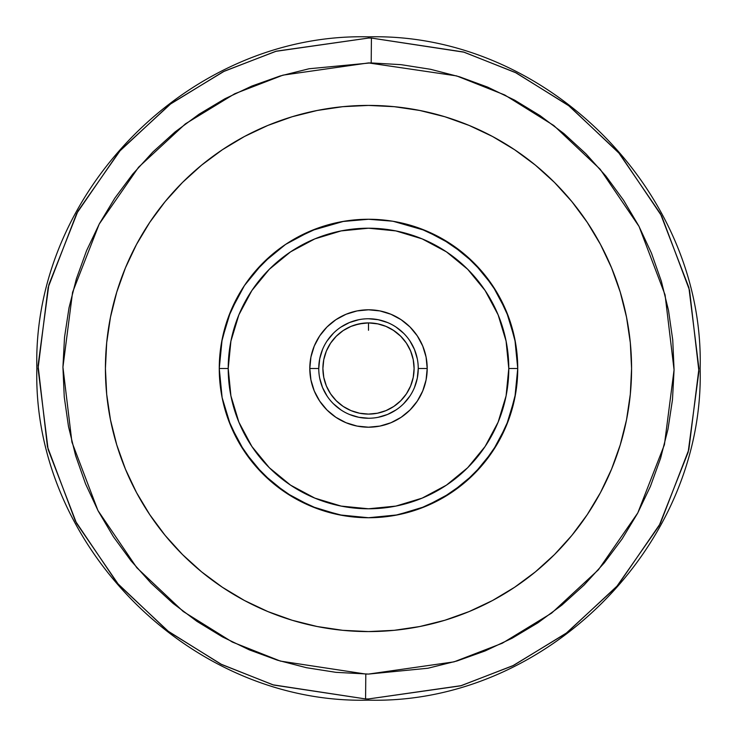 <?xml version="1.0" encoding="UTF-8"?>
<svg xmlns="http://www.w3.org/2000/svg" width="737" height="737" viewBox="0 0 737 737"><rect width="100%" height="100%" fill="white"/><g stroke="black" fill="none" stroke-linecap="round" stroke-linejoin="round"><path stroke-width="1.11" d="M371.199 62.94L401.057 64.663L430.601 69.306L459.547 76.805L487.618 87.104L514.555 100.094L540.092 115.654L563.98 133.637L586.007 153.867L605.943 176.152L623.603 200.28L638.822 226.019L651.453 253.123L661.375 281.331L668.496 310.378L672.743 339.978L674.069 369.854L672.476 399.712L667.971 429.275L660.592 458.257L650.421 486.374L637.551 513.367L622.102 538.968L604.229 562.939L584.091 585.049L561.898 605.086L537.844 622.857L512.178 638.196L485.13 650.946L456.958 660.988L427.948 668.238L368.5 674.079L454.01 661.863L502.284 643.235L551.626 613.12L598.426 569.775L637.791 512.934L664.424 444.706L674.069 369.854L665.078 294.911L639.053 226.452L600.194 169.27L553.782 125.511L504.707 94.962L456.599 75.902L368.5 62.921L282.99 75.137L234.716 93.765L185.374 123.88L138.574 167.225L99.209 224.066L72.576 292.294L62.931 367.146L71.922 442.089L97.947 510.548L136.806 567.73L183.218 611.489L232.293 642.038L280.401 661.098L365.801 674.06L365.58 698.934L273.62 685.032L221.782 664.581L168.828 631.793L118.666 584.773L76.519 523.233L48.117 449.432L38.057 368.491L48.145 287.458L76.694 213.444L119.145 151.665L169.768 104.488L223.256 71.682L275.638 51.369L368.5 38.057A330.443 330.443 0 0 1 371.42 38.066L371.199 62.94L368.5 62.921L371.199 62.94L371.42 38.066A330.443 330.443 0 0 0 368.5 38.057L276.421 51.148L224.407 71.13L171.168 103.447L120.582 150.026L77.901 211.187L48.854 284.731L38.066 365.589L47.444 446.705L75.331 520.967L117.238 583.114L167.446 630.743L220.639 664.019L272.837 684.793L365.58 698.934A330.443 330.443 0 0 0 368.5 698.943L368.5 700.15L368.5 698.943L460.579 685.852L512.593 665.87L565.832 633.553L616.418 586.974L659.099 525.813L688.146 452.269L698.934 371.411L689.556 290.295L661.669 216.033L619.762 153.886L569.554 106.257L516.361 72.981L464.163 52.207L371.42 38.066L463.38 51.968L515.218 72.419L568.172 105.207L618.334 152.227L660.481 213.767L688.883 287.568L698.943 368.509L688.855 449.542L660.306 523.556L617.855 585.335L567.232 632.512L513.744 665.318L461.362 685.631L368.5 698.943A330.443 330.443 0 0 1 365.58 698.934L365.801 674.06L368.5 674.079L335.943 672.337L306.399 667.694L277.453 660.195L249.382 649.896L222.445 636.906L196.908 621.346L173.02 603.363L150.993 583.133L131.057 560.848L113.397 536.72L98.178 510.981L85.547 483.877L75.625 455.669L68.504 426.622L64.257 397.022L62.931 367.146L64.524 337.288L69.029 307.725L76.408 278.743L86.579 250.626L99.449 223.633L114.898 198.032L132.771 174.061L152.909 151.951L175.102 131.914L199.156 114.143L224.822 98.804L251.87 86.054L280.042 76.012L309.052 68.762L370.389 62.931M368.5 36.85L368.5 38.057L368.5 36.85C191.298 32.281 32.281 191.279 36.85 368.5C32.281 545.73 191.316 704.729 368.5 700.15C545.684 704.729 704.719 545.73 700.15 368.5C704.719 191.279 545.702 32.281 368.5 36.85M413.227 377.399L414.102 368.5A45.602 45.602 0 0 1 368.5 414.102A45.602 45.602 0 0 1 322.898 368.5L323.773 377.399L326.371 385.948L330.581 393.834L336.256 400.744L343.166 406.419L351.052 410.629L359.601 413.227L368.5 414.102L377.399 413.227L385.948 410.629L393.834 406.419L400.744 400.744L406.419 393.834L410.629 385.948L413.227 377.399L414.102 368.5L413.227 359.601L410.629 351.052L406.419 343.166L400.744 336.256L393.033 330.056M352.959 325.625L358.836 323.93L368.5 322.898L359.601 323.773L351.052 326.371L343.166 330.581L336.256 336.256L330.581 343.166L326.371 351.052L323.773 359.601L322.898 368.5L323.773 377.399M393.834 330.581L385.948 326.371L377.399 323.773L368.5 322.898L363.553 323.165L354.598 325.072A45.602 45.602 0 0 0 354.58 325.072L350.895 326.436A45.602 45.602 0 0 1 351.033 326.371A45.602 45.602 0 0 1 353.696 325.367M345.017 329.411L346.114 328.766M346.97 328.306L345.515 329.117M349.292 327.136A45.602 45.602 0 0 0 344.124 329.955L344.299 329.844M362.678 323.276L361.959 323.368M354.681 219.902L345.552 221.036M349.449 220.474L345.524 221.036M368.5 219.257L342.641 221.515L317.546 228.221M343.691 221.33L311.392 230.617L285.587 244.408L262.971 262.971L244.408 285.587L230.617 311.392L222.123 339.388L219.257 368.5A149.243 149.243 0 0 1 368.5 219.257A149.243 149.243 0 0 1 517.743 368.5A149.243 149.243 0 0 0 368.5 219.257A149.243 149.243 0 0 0 219.257 368.5L228.212 368.5A140.288 140.288 0 0 1 368.5 228.212A140.288 140.288 0 0 1 508.788 368.5L517.743 368.5L514.877 339.388L506.383 311.392L492.592 285.587L474.029 262.971L451.413 244.408L425.608 230.617L393.309 221.33M391.319 221.008L373.355 219.34M363.617 219.34L358.947 219.562M426.244 379.048L427.202 368.5L418.248 368.5A49.748 49.748 0 0 1 368.5 418.248A49.748 49.748 0 0 1 318.752 368.5A49.748 49.748 0 0 0 368.5 418.248A49.748 49.748 0 0 0 418.248 368.5L427.202 368.5A58.702 58.702 0 0 1 368.5 427.202A58.702 58.702 0 0 1 309.798 368.5L318.752 368.5L309.798 368.5L310.756 379.048M368.5 105.419L394.286 106.69L419.823 110.476L444.872 116.75L469.174 125.447L492.519 136.483L514.656 149.758L535.394 165.134L554.528 182.472L571.866 201.606L587.242 222.344L600.517 244.481L611.553 267.826L620.25 292.128L626.524 317.177L630.31 342.714L631.581 368.5L630.31 394.286L626.524 419.823L620.25 444.872L611.553 469.174L600.517 492.519L587.242 514.656L571.866 535.394L554.528 554.528L535.394 571.866L514.656 587.242L535.394 571.866L514.656 587.242L492.519 600.517L469.174 611.553L444.872 620.25L419.823 626.524L394.286 630.31L368.5 631.581L342.714 630.31L317.177 626.524L292.128 620.25L267.826 611.553L244.481 600.517L222.344 587.242L201.606 571.866L182.472 554.528L165.134 535.394L149.758 514.656L136.483 492.519L125.447 469.174L116.75 444.872L110.476 419.823L107.418 400.891L110.476 419.823L106.69 394.286L105.419 368.5A263.081 263.081 0 0 1 368.5 105.419A263.081 263.081 0 0 1 631.581 368.5A263.081 263.081 0 0 1 368.5 631.581A263.081 263.081 0 0 1 105.419 368.5L106.69 342.714L110.476 317.177L107.418 336.109L110.476 317.177L116.75 292.128L125.447 267.826L136.483 244.481L149.758 222.344L165.134 201.606L182.472 182.472L201.606 165.134L222.344 149.758L201.606 165.134L222.344 149.758L244.481 136.483L267.826 125.447L292.128 116.75L317.177 110.476L342.714 106.69L368.5 105.419L351.291 105.981M365.801 674.06L366.611 674.069M496.535 598.324L514.583 587.297L496.535 598.324M626.524 419.823L629.582 400.891L626.524 419.823M240.465 138.676L222.417 149.703L240.465 138.676M225.937 589.609L240.465 598.324M368.5 631.581L385.709 631.019M511.063 147.391L496.535 138.676M385.129 424.798L388.777 423.591M392.213 422.2L393.834 421.453M393.871 421.435L399.334 418.45M401.508 417.041L409.689 410.325M411.449 408.519L416.552 402.218M418.579 399.122L421.896 392.876M423.379 389.339L425.544 382.337M310.756 357.952L309.798 368.5L310.922 379.951L314.266 390.96L319.692 401.112L326.988 410.012L335.888 417.308L346.04 422.734L357.049 426.078L368.5 427.202L379.951 426.078L390.96 422.734L401.112 417.308L410.012 410.012L417.308 401.112L422.734 390.96L426.078 379.951L427.202 368.5L426.244 357.952M425.544 354.663L423.379 347.661M421.896 344.124L418.579 337.878M416.552 334.782L411.449 328.481M409.689 326.675L401.508 319.959M399.334 318.55L393.871 315.565M393.834 315.547L393.374 315.325M343.626 315.325L343.166 315.547M343.129 315.565L337.666 318.55M335.492 319.959L327.311 326.675M325.551 328.481L320.448 334.782M318.421 337.878L315.104 344.124M313.621 347.661L311.456 354.663M311.456 382.337L313.621 389.339M315.104 392.876L318.421 399.122M320.448 402.218L325.551 408.519M327.311 410.325L335.492 417.041M337.666 418.45L343.129 421.435M343.166 421.453L344.787 422.2M348.223 423.591L351.871 424.798M228.212 368.5L230.911 341.13L238.889 314.819L251.851 290.562L269.3 269.3L290.562 251.851L314.819 238.889L341.13 230.911L368.5 228.212L395.87 230.911L422.181 238.889L446.438 251.851L467.7 269.3L485.149 290.562L498.111 314.819L506.089 341.13L508.788 368.5L506.089 395.87L498.111 422.181L485.149 446.438L467.7 467.7L446.438 485.149L422.181 498.111L395.87 506.089L368.5 508.788L341.13 506.089L314.819 498.111L290.562 485.149L269.3 467.7L251.851 446.438L238.889 422.181L230.911 395.87L228.212 368.5L219.257 368.5L222.123 397.612L230.617 425.608L244.408 451.413L262.971 474.029L285.587 492.592L311.392 506.383L339.388 514.877L368.5 517.743L397.612 514.877L425.608 506.383L451.413 492.592L474.029 474.029L492.592 451.413L506.383 425.608L514.877 397.612L517.743 368.5L508.788 368.5A140.288 140.288 0 0 1 368.5 508.788A140.288 140.288 0 0 1 228.212 368.5M427.202 368.5L426.078 357.049L422.734 346.04L417.308 335.888L410.012 326.988L401.112 319.692L390.96 314.266L379.951 310.922L368.5 309.798L357.049 310.922L346.04 314.266L335.888 319.692L326.988 326.988L319.692 335.888L314.266 346.04L310.922 357.049L309.798 368.5A58.702 58.702 0 0 1 368.5 309.798A58.702 58.702 0 0 1 427.202 368.5M418.248 368.5A49.748 49.748 0 0 0 368.5 318.752A49.748 49.748 0 0 0 318.752 368.5A49.748 49.748 0 0 1 368.5 318.752A49.748 49.748 0 0 1 418.248 368.5L417.289 378.201L414.461 387.533M392.259 221.164L368.564 219.257M368.472 219.257L344.741 221.164M219.257 368.5A149.243 149.243 0 0 0 368.5 517.743A149.243 149.243 0 0 0 517.743 368.5A149.243 149.243 0 0 1 368.5 517.743A149.243 149.243 0 0 1 219.257 368.5M327.136 340.863L333.327 333.327L327.136 340.863M396.137 327.136L403.673 333.327L396.137 327.136M409.864 396.137L403.673 403.673L409.864 396.137M340.863 409.864L333.327 403.673L340.863 409.864M387.625 327.099L390.914 328.785M396.137 409.864L387.533 414.461L378.201 417.289M368.5 418.248L358.799 417.289L349.467 414.461M327.136 396.137L322.539 387.533L319.711 378.201M318.752 368.5L319.711 358.799L322.539 349.467M340.863 327.136L349.467 322.539L358.799 319.711M368.5 318.752L378.201 319.711L387.533 322.539M409.864 340.863L414.461 349.467L417.289 358.799M323.773 359.601L322.898 368.5A45.602 45.602 0 0 1 368.5 322.898A45.602 45.602 0 0 1 414.102 368.5L413.227 359.601M345.57 329.08L344.124 329.964A45.602 45.602 0 0 0 330.6 343.147L326.371 351.052A45.602 45.602 0 0 0 322.898 368.5M343.166 406.419L351.052 410.629M359.601 413.227L368.5 414.102L377.399 413.227M406.419 393.834L410.629 385.948M391.467 221.036L386.068 220.299M372.213 323.046L370.269 322.935M378.367 323.976L376.285 323.571M382.429 325.081L378.155 323.93L382.42 325.072M392.885 329.964L392.876 329.955A45.602 45.602 0 0 0 368.491 322.898L378.155 323.93L368.5 322.898L368.5 330.277M330.572 343.184A45.602 45.602 0 0 0 326.371 351.033M347.91 327.808L348.813 327.366M391.439 329.089L386.124 326.436M508.668 317.26L515.467 342.558L508.493 316.763M496.895 292.423L482.919 272.681M464.476 254.21L440.809 237.94M419.915 228.396L415.696 226.913M398.422 222.288L394.415 221.524M342.613 221.524L317.463 228.258L312.405 230.202M301.387 235.204L291.76 240.502M254.072 272.69L272.414 254.302L253.961 272.828M239.074 294.192L228.212 317.573M222.841 335.989L221.524 342.594M221.515 394.369L219.257 368.629L221.561 394.636M228.359 419.814L231.851 428.492M237.203 439.445L239.405 443.379M254.339 464.632L256.19 466.788M268.913 479.658L272.727 482.956M293.989 497.816L317.527 508.77M394.24 515.504L395.272 515.32M408.759 512.206L423.176 507.369M441.537 498.645L464.55 482.726M482.956 464.273L489.377 456.037M497.788 443.048L508.696 419.666M515.43 394.663L515.817 392.379M515.532 342.908L515.2 341.074M508.88 317.831L497.963 294.247M483.03 272.819L464.568 254.293M443.213 239.304L419.685 228.304M342.567 221.533L317.527 228.23M293.943 239.221L293.105 239.7M272.579 254.164L254.201 272.543M239.295 293.805L238.217 295.703M229.907 313.133L228.304 317.334M221.551 342.429L219.257 368.316M220.907 390.628L221.505 394.323M228.267 419.565L239.304 443.213L228.304 419.675M254.293 464.568L272.524 482.79M287.458 493.827L293.685 497.632M317.315 508.687L342.521 515.467M394.461 515.467L395.705 515.246M419.593 508.723L443.14 497.733M464.411 482.846L482.79 464.476M496.821 444.706L495.31 447.184M508.714 419.611L515.31 395.336M515.439 394.608L517.743 368.703M497.586 293.593L494.472 288.471M482.643 272.349L464.347 254.099M394.396 221.524L391.577 221.054M350.609 220.335L342.65 221.515M240.391 291.944L239.175 294.017M228.175 317.684L227.982 318.237M221.478 342.843L219.294 365.368M219.257 368.666L221.542 394.516M254.201 464.467L272.543 482.809L276.955 486.365M293.805 497.705L317.325 508.696M342.484 515.458L356.33 517.245M368.5 517.743L394.516 515.458M455.144 490.013L464.31 482.928M482.753 464.513L488.355 457.428M496.876 444.604L497.751 443.121M515.67 393.309L509.018 418.791M515.504 342.751L517.743 368.408M489.783 281.534L482.892 272.644M464.522 254.256L459.031 249.852M443.342 239.387L419.878 228.378M356.533 219.737L342.475 221.542M317.389 228.286L293.999 239.184M272.791 253.989L270.7 255.776M255.168 271.4L254.394 272.303M239.433 293.566L238.456 295.279M228.406 317.057L221.607 342.125M221.238 392.747L221.478 394.166M228.212 419.417L231.455 427.598M239.193 443.011L254.09 464.328M293.916 497.77L294.468 498.092M317.454 508.742L342.502 515.458M443.066 497.779L419.519 508.751L394.995 515.375M464.365 482.882L482.744 464.531M508.76 419.491L515.504 394.258M517.743 368.233L515.449 342.447M515.366 341.959L508.77 317.527M497.788 293.952L497.42 293.317M487.037 277.821L482.827 272.57L464.356 254.108L442.946 239.147M443.001 239.184L439.759 237.369M420.026 228.433L419.427 228.212M395.401 221.699L394.341 221.515M293.962 239.203L290.406 241.321M272.736 254.035L254.403 272.294M239.341 293.722L228.267 317.444M221.505 342.705L220.833 346.851M227.365 417.013L228.184 419.353M253.998 464.218L255.048 465.471M272.331 482.634L293.584 497.576M304.814 503.472L317.177 508.641M342.438 515.449L359.168 517.448M443.204 497.705L464.568 482.707M482.928 464.31L497.77 443.084M508.742 317.444L497.77 293.906M419.261 228.157L394.175 221.487M317.398 228.277L293.731 239.341M272.386 254.32L265.781 260.235M256.881 269.429L254.016 272.754M239.147 294.054L237.775 296.504M229.999 312.903L228.212 317.592M221.515 342.668L219.257 368.546M221.533 394.47L222.233 398.164M228.24 419.5L239.157 442.946M254.136 464.384L272.662 482.901M292.386 496.876L294.109 497.88M317.748 508.843L342.76 515.504M386.603 516.637L394.313 515.495M442.965 497.844L444.577 496.895M464.236 482.984L482.661 464.632M497.678 443.241L501.003 437.17M507.848 421.933L508.742 419.546M515.485 394.359L516.112 390.527"/></g></svg>
